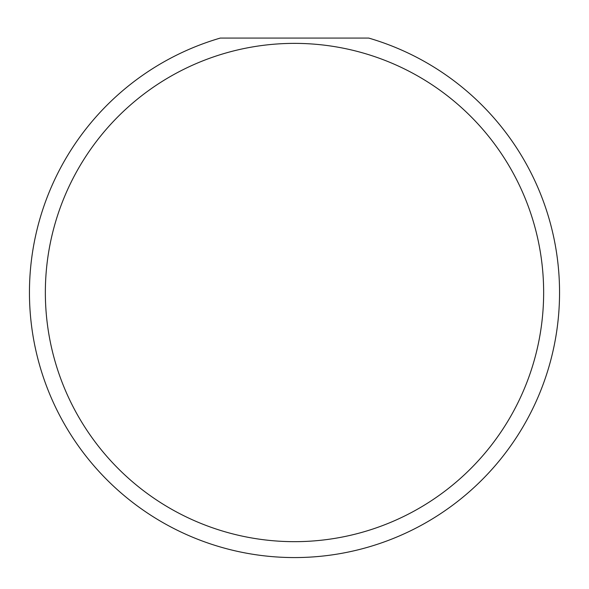 <?xml version="1.0" encoding="UTF-8"?>
<svg xmlns="http://www.w3.org/2000/svg" width="589" height="589" viewBox="0 0 589 589"><rect width="100%" height="100%" fill="white"/><g stroke="black" fill="none" stroke-linecap="round" stroke-linejoin="round"><path stroke-width="0.88" d="M543.647 292.519A249.147 249.147 0 0 0 294.5 43.372A249.147 249.147 0 0 0 45.353 292.519A249.147 249.147 0 0 0 294.5 541.666A249.147 249.147 0 0 0 543.647 292.519M368.714 38.071A265.05 265.05 0 0 1 294.5 557.569A265.05 265.05 0 0 1 220.286 38.071L368.714 38.071"/></g></svg>
